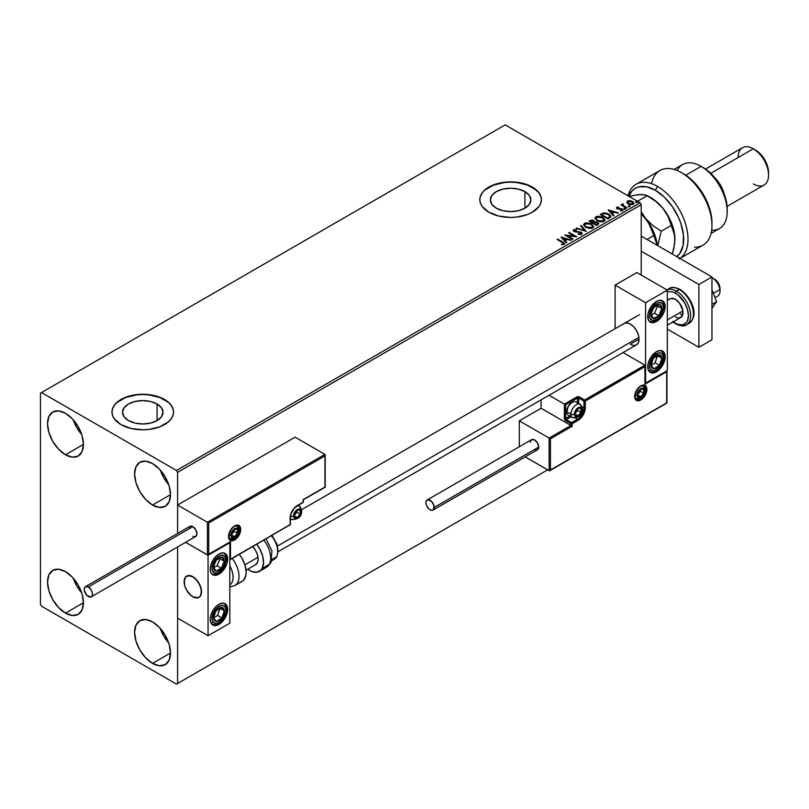 <?xml version="1.0" encoding="UTF-8"?>
<svg xmlns="http://www.w3.org/2000/svg" width="809" height="809" viewBox="0 0 809 809"><rect width="100%" height="100%" fill="white"/><g stroke="black" fill="none" stroke-linecap="round" stroke-linejoin="round"><path stroke-width="1.21" d="M524.94 191.642L524.94 208.176L518.367 210.714L510.61 211.604L502.864 210.714L496.291 208.176A20.255 11.69 180 0 1 490.355 199.904A20.255 11.69 180 0 1 502.864 189.104A20.255 11.69 180 0 1 524.94 191.642L529.329 195.434L530.866 199.904L529.329 204.384L524.94 208.176L524.94 191.642A20.255 11.69 180 0 1 530.866 199.904A20.255 11.69 180 0 1 518.367 210.714A20.255 11.69 180 0 1 496.291 208.176L491.902 204.384L490.355 199.904L491.902 195.434L496.291 191.642L502.864 189.104L510.61 188.214L518.367 189.104L524.94 191.642M157.077 404.025L157.077 420.559L150.504 423.097L142.758 423.987L135.002 423.097L128.429 420.559A20.255 11.69 180 0 1 122.503 412.287A20.255 11.69 180 0 1 135.002 401.486A20.255 11.69 180 0 1 157.077 404.025L161.466 407.817L163.013 412.287L161.466 416.766L157.077 420.559L157.077 404.025A20.255 11.69 180 0 1 163.013 412.287A20.255 11.69 180 0 1 150.504 423.097A20.255 11.69 180 0 1 128.429 420.559L124.04 416.766L122.503 412.287L124.04 407.817L128.429 404.025L135.002 401.486L142.758 400.597L150.504 401.486L157.077 404.025M173.541 412.165A30.782 17.768 0 0 0 164.52 399.727L164.52 399.474A30.782 17.768 180 0 1 173.541 412.034A30.782 17.768 180 0 1 154.529 428.457A30.782 17.768 180 0 1 120.986 424.604L130.977 428.457L142.758 429.812L148.755 429.468L159.858 426.818L168.353 421.914L171.195 418.84L172.944 415.502L173.541 412.034L172.944 408.575L171.195 405.238L168.353 402.164L159.858 397.259L154.529 395.621L142.758 394.266L136.751 394.61L125.648 397.259L117.163 402.164L114.312 405.238L112.562 408.575L111.976 412.034L112.562 415.502L114.312 418.84L120.986 424.604A30.782 17.768 180 0 1 111.976 412.034A30.782 17.768 180 0 1 130.977 395.621A30.782 17.768 180 0 1 164.52 399.474L164.52 399.727A30.782 17.768 0 0 0 131.078 395.844A30.782 17.768 0 0 0 111.976 412.165M541.393 199.783A30.782 17.768 0 0 0 532.383 187.344L532.383 187.091A30.782 17.768 180 0 1 541.393 199.661A30.782 17.768 180 0 1 522.392 216.074A30.782 17.768 180 0 1 488.848 212.221L498.829 216.074L510.61 217.429L516.617 217.085L527.711 214.436L532.383 212.221L539.057 206.457L540.806 203.12L541.393 199.661L540.806 196.193L539.057 192.855L532.383 187.091L522.392 183.238L510.61 181.883L504.604 182.227L493.51 184.877L485.016 189.781L482.174 192.855L480.425 196.193L479.828 199.661L480.425 203.12L482.174 206.457L488.848 212.221A30.782 17.768 180 0 1 479.828 199.661A30.782 17.768 180 0 1 498.829 183.238A30.782 17.768 180 0 1 532.383 187.091L532.383 187.344A30.782 17.768 0 0 0 498.931 183.461A30.782 17.768 0 0 0 479.828 199.783M160.283 628.401A25.392 14.663 -120 0 0 168.757 643.064L163.792 636.157L160.283 628.401M152.547 663.38A25.392 14.663 60 0 1 135.963 641.001A25.392 14.663 60 0 1 139.856 620.655A25.392 14.663 60 0 1 152.547 621.909L159.424 627.45L165.248 635.318L169.142 644.288L170.507 653.015L152.547 663.38L145.681 657.838L139.856 649.981L135.963 641.001L134.587 632.274L135.963 625.135L139.856 620.655L145.681 619.522L152.547 621.909A25.392 14.663 60 0 1 169.142 644.288A25.392 14.663 60 0 1 165.248 664.634L159.424 665.767L152.547 663.38L170.507 653.015L169.142 660.154L165.248 664.634A25.392 14.663 60 0 1 152.547 663.38M73.225 419.79A25.392 14.663 -120 0 0 81.689 434.453L76.724 427.536L73.225 419.79M65.478 454.769A25.392 14.663 60 0 1 48.894 432.39A25.392 14.663 60 0 1 52.787 412.034A25.392 14.663 60 0 1 65.478 413.298L72.355 418.84L78.18 426.697L82.073 435.677L83.438 444.404L65.478 454.769L58.612 449.217L52.787 441.36L48.894 432.39L47.529 423.663L48.894 416.514L52.787 412.034L58.612 410.911L65.478 413.298A25.392 14.663 60 0 1 82.073 435.677A25.392 14.663 60 0 1 78.18 456.023L72.355 457.156L65.478 454.769L83.438 444.404L82.073 451.543L78.18 456.023A25.392 14.663 60 0 1 65.478 454.769M160.283 470.059A25.392 14.663 -120 0 0 168.757 484.722L163.792 477.806L160.283 470.059M152.547 505.038A25.392 14.663 60 0 1 135.963 482.66A25.392 14.663 60 0 1 139.856 462.303A25.392 14.663 60 0 1 152.547 463.567L159.424 469.109L165.248 476.966L169.142 485.946L170.507 494.663L152.547 505.038L145.681 499.487L139.856 491.629L135.963 482.66L134.587 473.932L135.963 466.783L139.856 462.303L145.681 461.17L152.547 463.567A25.392 14.663 60 0 1 169.142 485.946A25.392 14.663 60 0 1 165.248 506.292L159.424 507.425L152.547 505.038L170.507 494.663L169.142 501.813L165.248 506.292A25.392 14.663 60 0 1 152.547 505.038M73.225 578.132A25.392 14.663 -120 0 0 81.689 592.795L76.724 585.888L73.225 578.132M65.478 613.111A25.392 14.663 60 0 1 48.894 590.732A25.392 14.663 60 0 1 52.787 570.385A25.392 14.663 60 0 1 65.478 571.639L72.355 577.191L78.18 585.049L82.073 594.018L83.438 602.745L65.478 613.111L58.612 607.569L52.787 599.712L48.894 590.732L47.529 582.005L48.894 574.865L52.787 570.385L58.612 569.253L65.478 571.639A25.392 14.663 60 0 1 82.073 594.018A25.392 14.663 60 0 1 78.18 614.375L72.355 615.497L65.478 613.111L83.438 602.745L82.073 609.895L78.18 614.375A25.392 14.663 60 0 1 65.478 613.111M40.45 393.184L40.45 604.313L41.542 606.204L176.493 684.121L547.622 469.847L177.586 683.484L177.586 546.975L177.586 683.484L547.622 469.847L176.493 684.121L177.586 683.484L176.493 684.121L41.542 606.204L40.45 604.313L40.45 393.184L505.17 124.879L640.121 202.796L176.493 470.474L41.542 392.557L40.45 393.184M177.586 533.465L177.586 472.365L641.213 204.687L641.213 275.06L641.213 204.687L640.121 202.796L505.17 124.879L41.542 392.557L176.493 470.474L640.121 202.796L641.213 204.687L177.586 472.365L176.493 470.474L177.586 472.365L177.586 533.465L177.586 505.038L295.123 437.173L324.945 454.385L295.123 437.173L177.586 505.038L207.397 522.25L177.586 505.038L177.586 533.465M626.844 202.483L629.989 204.616L633.69 204.04L633.407 202.108L630.707 200.763L627.754 200.905L626.844 202.483L628.249 203.949L633.265 204.364L634.003 203.322L632.547 201.471L629.999 200.652L627.501 201.037L626.773 202.584M626.52 208.135L627.106 207.802L623.132 205.294L623.102 203.797L622.202 204.192L622.364 205.061L620.958 204.93L626.52 208.135L627.106 207.802L623.415 205.567L623.102 203.797L622.364 205.061L620.958 204.93L626.52 208.135M620.311 210.876L622.455 210.603L622.081 208.955L617.995 208.975L617.52 207.589L618.723 207.023L616.792 207.215L616.428 207.984L617.368 208.823L621.797 209.521L620.493 210.866L622.323 210.674L622.809 209.662L621.322 208.641L617.702 208.348L617.409 207.67L618.723 207.023L616.792 207.215L618.723 207.519M609.632 217.884L610.835 216.731L610.643 215.649L607.205 213.313L603.666 212.929L600.248 214.516L607.862 218.905L610.876 216.428L608.843 214.061L603.494 212.959L600.248 214.516L607.862 218.905L609.632 217.884M594.544 221.979L593.634 220.503L588.922 221.049L596.536 225.448L598.721 223.881L597.699 222.283L594.544 221.858L594.059 220.796L592.33 220.028L588.922 221.049L596.536 225.448L598.761 223.638L597.699 222.283L594.564 222.162M586.282 231.374L581.206 225.509L580.569 225.873L584.492 230.282L576.22 228.381L586.282 231.374L581.206 225.509L580.569 225.873L584.492 230.282L576.22 228.381L586.282 231.374M572.994 239.039L567.331 235.773L576.807 236.845L569.192 232.446L568.606 232.78L574.289 236.066L564.793 234.984L572.408 239.383L572.994 239.039L567.331 235.773L576.807 236.845L569.192 232.446L568.606 232.78L574.289 236.066L564.793 234.984L572.408 239.383L572.994 239.039M564.085 244.409L562.811 242.073L557.664 239.1L557.512 239.686L562.811 242.073L557.664 239.1L557.077 239.434L563.448 243.287L563.297 243.964L561.476 244.227L561.77 244.733L564.186 244.348L564.348 243.135L557.664 239.1L557.077 239.434L562.144 242.366L563.297 243.964L561.476 244.227L561.77 244.733L564.601 244.217M561.082 237.128L566.26 242.933L566.897 242.569L565.238 240.698L567.372 239.464L571.235 240.061L561.183 237.067L566.26 242.933L566.897 242.569L565.238 240.698L567.372 239.464L571.235 240.061L561.082 237.128M581.641 234.276L581.196 232.153L574.643 231.586L575.988 231.95L574.643 231.586L574.451 230.08L576.443 230.059L576.433 229.523L573.672 229.625L573.247 230.565L573.672 229.625L574.097 231.445L580.599 232.486L580.822 234.347L580.245 234.519L578.354 234.307L580.822 233.852L578.354 233.801L578.263 234.307L581.641 234.276L582.197 233.477L581.368 232.264L574.643 231.081L574.299 230.191L576.443 230.059L576.433 229.523L573.409 229.827L573.551 231.04L574.764 231.748L580.811 232.628L580.933 233.781L578.263 234.307L581.095 234.499L582.197 233.477M585.726 227.329L590.964 228.451L592.957 227.713L593.604 226.399L591.197 223.729L586.272 222.788L584.422 223.436L583.643 224.629L585.726 227.329L592.643 227.926L593.604 226.52L591.551 223.931L584.583 223.335L583.643 224.75L585.726 227.329M597.062 220.786L602.29 221.909L604.283 221.17L604.93 219.856L602.159 217.014L597.598 216.246L595.748 216.893L594.969 218.086L597.062 220.786L603.969 221.383L604.94 219.977L602.877 217.388L595.909 216.792L594.969 218.208L597.062 220.786M608.156 209.946L613.333 215.75L613.97 215.386L612.312 213.525L614.456 212.292L618.319 212.878L608.257 209.885L613.333 215.75L613.97 215.386L612.312 213.525L614.456 212.292L618.319 212.878L608.156 209.946M624.133 208.904L625.397 208.651L624.255 208.166L624.133 208.904L625.256 208.985L625.104 208.338L623.982 208.257L624.133 208.904L623.982 208.257M628.623 206.305L629.898 206.052L628.745 205.567L628.623 206.305L629.746 206.396L629.594 205.739L628.472 205.658L628.623 206.305L628.472 205.658M635.945 202.078L637.219 201.825L636.066 201.34L635.945 202.078L637.067 202.159L635.803 201.431M540.806 196.445L539.057 193.108M536.205 190.034L527.711 185.13L516.617 182.48L510.61 182.136L504.604 182.48L493.51 185.13L485.016 190.034M482.174 193.108L480.425 196.445M172.944 408.818L171.195 405.491M168.353 402.417L159.858 397.512L148.755 394.863L142.758 394.519L136.751 394.863L125.648 397.512L117.163 402.417M114.312 405.491L112.562 408.818M564.591 244.106L562.811 242.569L564.551 243.954M563.549 244.025L561.476 244.733L563.297 244.47L563.469 243.822M561.588 237.694L570.669 240.384L561.588 237.694M565.238 241.203L566.603 242.73L565.238 241.203M562.963 238.665L564.702 240.607L566.34 239.666L564.702 240.607L562.963 238.159L566.34 239.161L564.702 240.111L562.963 238.665M565.713 235.51L574.289 236.562L565.713 235.51M569.04 233.032L569.192 232.446L575.907 236.825L569.04 233.032M567.331 236.268L572.56 239.292L567.331 236.268M580.599 232.486L580.822 233.852M580.822 234.347L580.599 232.992L580.822 234.347L581.206 233.841M573.672 229.625L573.197 230.343M574.643 231.081L574.451 230.08M582.146 233.68L581.196 232.658L582.156 233.72M574.643 231.586L574.198 230.828M576.797 228.553L576.857 228.017L584.492 230.787L576.797 228.553M580.862 226.207L581.206 225.509L585.868 231.253L580.862 226.207M583.663 225.003L584.583 223.335L591.551 223.931L593.584 226.773M593.604 226.894L591.885 224.629L588.214 223.314L584.947 223.648L583.643 225.135M592.532 226.308L591.834 227.986L588.952 228.381L585.787 227.157L584.644 225.327M592.633 226.884L591.834 227.986L586.313 227.491L584.664 225.185M585.392 223.769L590.964 224.265L592.633 226.298L591.834 227.491L586.313 226.995L584.634 224.912L585.392 223.769L587.374 223.324L591.49 224.599L592.522 226.813L590.489 227.905L586.889 227.289L584.745 225.458L585.392 223.769M594.544 221.858L597.699 222.283L598.721 223.881L597.022 222.475L594.544 222.354M597.77 223.476L596.344 225.165L593.513 223.031L594.827 222.374L597.113 222.627L597.77 223.476L597.012 224.781L597.77 223.972L596.344 225.165L597.012 224.275L596.344 224.659L593.513 223.031L596.344 225.165L593.513 223.031L596.041 222.273L597.709 223.699M593.675 222.364L592.724 223.082L590.287 221.666L590.894 220.817L593.068 220.857L593.725 221.666L593.027 222.91L593.654 221.899M593.027 222.404L592.724 223.082L593.027 222.404L590.287 221.17L592.724 223.082L590.287 221.17L592.835 220.736L593.725 221.636L593.027 222.404M594.989 218.46L595.909 216.792L602.877 217.388L604.92 220.23M604.93 220.361L603.211 218.096L599.54 216.772L596.284 217.105L594.969 218.592M603.858 219.765L603.17 221.454L600.288 221.838L597.123 220.614L595.97 218.794M603.959 220.341L603.17 221.454L597.639 220.958L595.99 218.642M596.718 217.227L602.29 217.722L603.959 219.755L603.17 220.948L597.639 220.452L595.97 218.369L596.718 217.227L598.7 216.782L602.563 217.884L603.848 220.27L601.825 221.363L598.215 220.746L596.071 218.915L596.718 217.227M610.856 216.691L609.167 214.759L605.698 213.434L603.342 213.495L600.683 214.759L603.494 212.959L608.843 214.061L610.856 216.681M609.804 216.468L607.67 218.622L601.613 214.628L603.898 213.556L608.257 214.395L609.844 216.721L607.67 218.622L608.297 217.752L607.67 218.117L601.613 214.628L603.898 213.556L606.265 213.596L609.086 214.972L609.673 216.741M608.661 210.512L617.742 213.212L608.661 210.512M612.312 214.021L613.677 215.558L612.312 214.021M610.047 211.483L611.786 213.434L613.424 212.484L611.786 213.434L610.047 210.977L613.424 211.978L611.786 212.929L610.047 211.483M617.702 208.348L617.52 207.589M622.455 210.603L622.89 209.986M622.849 210.249L622.081 209.46L622.455 211.109M618.218 207.488L616.438 208.075L616.792 207.215L617.136 208.702L621.524 209.319L621.706 210.744L621.524 209.814L621.706 210.744L621.039 210.906M621.524 209.319L621.706 210.249M616.792 207.215L616.397 208.287M617.702 208.853L617.409 208.176M624.133 209.4L623.982 208.752L625.104 208.338L625.256 209.491M625.256 208.985L625.104 208.338M625.296 208.985L623.931 208.793M622.364 205.567L621.393 205.173L621.545 204.586L622.364 205.567L622.465 203.939L622.364 205.061M622.465 203.939L623.132 204.353L622.151 204.839M622.92 205.001L623.051 204.394M623.051 204.899L623.415 206.073L626.672 208.055L622.849 205.183M628.623 206.811L628.472 206.164L629.594 205.739L629.746 206.892M629.746 206.396L629.594 205.739M629.786 206.386L628.421 206.194M626.844 202.978L627.501 201.037L629.999 200.652L632.547 201.471L633.973 203.565M633.943 204.161L633.407 202.604L630.707 201.269L628.037 201.299L626.803 202.331M633.073 203.494L632.577 204.465L630.626 204.728L627.713 202.907L628.178 201.431L631.96 201.805L632.577 204.465L633.053 203.443L628.836 204.111L632.577 204.465L628.836 203.615L628.178 201.431L630.16 201.198L632.314 202.038L633.063 203.443M633.103 203.696L632.577 203.969M628.178 201.937L628.836 204.111L627.713 202.402L628.178 201.431M635.945 202.584L635.803 201.937L636.926 201.512L637.067 202.665M637.067 202.159L636.926 201.512M637.118 202.159L635.753 201.967M566.34 239.161L564.702 240.111L562.963 238.159L566.34 239.161M613.424 211.978L611.786 212.929L610.047 210.977L613.424 211.978M623.092 324.358L624.174 323.458A12.317 7.109 60 0 1 630.332 324.075L633.659 326.765L636.491 330.568L638.372 334.926L639.039 339.153L630.332 344.179L639.039 339.153L638.372 342.622L636.491 344.786A12.317 7.109 60 0 1 630.332 344.179M656.453 371.827A12.317 7.109 -60 0 1 650.294 372.433A12.317 7.109 -60 0 1 648.403 362.574A12.317 7.109 -60 0 1 656.453 351.723L659.78 350.56L663.693 352.006L665.16 356.749L664.492 360.976L662.611 365.324L658.152 370.653L654.754 372.615L651.609 372.929L648.403 370.269L647.908 364.738L649.212 360.369L651.609 356.203L656.453 351.723A12.317 7.109 -60 0 1 662.611 351.106A12.317 7.109 -60 0 1 664.492 360.976A12.317 7.109 -60 0 1 656.453 371.827L655.411 371.23L656.453 371.827M656.453 321.557A12.317 7.109 -60 0 1 650.294 322.164A12.317 7.109 -60 0 1 648.403 312.304A12.317 7.109 -60 0 1 656.453 301.454L659.78 300.291L663.693 301.737L665.16 306.48L664.492 310.707L662.611 315.055L658.152 320.384L654.754 322.346L651.609 322.66L648.403 320L647.908 314.468L649.212 310.1L651.609 305.933L656.453 301.454A12.317 7.109 -60 0 1 662.611 300.837A12.317 7.109 -60 0 1 664.492 310.707A12.317 7.109 -60 0 1 656.453 321.557L655.411 320.961L656.453 321.557M645.572 302.708L645.572 383.132L667.334 370.573L667.334 290.138L645.572 302.708L667.334 290.138L636.865 272.542L615.093 285.112L615.093 328.707L615.093 285.112L645.572 302.708L615.093 285.112L636.865 272.542L667.334 290.138L667.334 370.573L645.572 383.132L645.572 302.708M624.174 323.458L626.995 322.912L630.332 324.075A12.317 7.109 60 0 1 638.372 334.926A12.317 7.109 60 0 1 636.491 344.786L278.144 551.677M192.815 596.779A12.317 7.109 60 0 1 184.776 585.928A12.317 7.109 60 0 1 186.657 576.059A12.317 7.109 60 0 1 192.815 576.665L187.981 575.573L185.574 576.959L184.108 581.691L184.776 585.928L186.657 590.277L189.488 594.089L192.815 596.779L197.659 597.871L200.056 596.486L201.36 593.614L200.865 587.516L197.659 581.155L192.815 576.665A12.317 7.109 60 0 1 200.865 587.516A12.317 7.109 60 0 1 198.974 597.386A12.317 7.109 60 0 1 192.815 596.779M218.936 574.157L217.904 573.561L218.936 574.157L215.609 575.31L212.777 574.764L210.896 572.59L210.229 569.131L210.896 564.894L212.777 560.546L215.609 556.734L218.936 554.044A12.317 7.109 -60 0 1 225.094 553.437A12.317 7.109 -60 0 1 226.985 563.307A12.317 7.109 -60 0 1 218.936 574.157A12.317 7.109 -60 0 1 212.777 574.764A12.317 7.109 -60 0 1 210.896 564.894A12.317 7.109 -60 0 1 218.936 554.044L222.273 552.891L225.094 553.437L226.985 555.611L227.642 559.07L226.985 563.307L225.094 567.655L222.273 571.467L218.936 574.157M218.936 624.427L217.904 623.82L218.936 624.427L215.609 625.579L212.777 625.033L210.896 622.859L210.229 619.391L210.896 615.164L212.777 610.815L215.609 607.003L218.936 604.313A12.317 7.109 -60 0 1 225.094 603.706A12.317 7.109 -60 0 1 226.985 613.576A12.317 7.109 -60 0 1 218.936 624.427A12.317 7.109 -60 0 1 212.777 625.033A12.317 7.109 -60 0 1 210.896 615.164A12.317 7.109 -60 0 1 218.936 604.313L222.273 603.16L225.094 603.706L226.985 605.88L227.642 609.339L226.985 613.576L225.094 617.924L222.273 621.737L218.936 624.427M229.817 623.163L229.817 542.738L208.055 555.308L208.055 635.732L229.817 623.163L208.055 635.732L177.586 618.137L208.055 635.732L208.055 555.308L185.605 542.343L208.055 555.308L229.817 542.738L229.817 623.163M715.014 297.672L717.775 296.074A10.77 6.219 -120 0 0 719.899 289.592L713.346 293.374L719.899 289.592A10.77 6.219 -120 0 0 711.96 277.709A10.77 6.219 60 0 1 712.395 277.952A10.77 6.219 60 0 1 719.899 289.592L719.929 287.519A7.696 4.439 -120 0 0 714.569 279.206L718.513 283.443L720.01 288.793M667.334 319.939L682.897 310.949L667.334 319.939M201.401 589.963L201.401 589.963A12.317 7.109 60 0 1 198.974 597.386A12.317 7.109 60 0 1 190.186 594.787A12.317 7.109 60 0 1 184.24 583.471A12.317 7.109 60 0 1 186.657 576.059A12.317 7.109 60 0 1 195.454 578.657A12.317 7.109 60 0 1 201.401 589.963L199.135 583.441L194.736 578.02L189.69 575.533L185.706 576.817L184.321 579.608L184.695 585.635L186.505 590.004L190.904 595.424L194.291 597.487L198.812 597.477L200.774 595.404L201.401 589.963M244.905 564.854L257.99 557.29L244.905 564.854M277.507 546.024L638.908 337.373L277.507 546.024M719.899 289.592A10.77 6.219 60 0 1 720.01 291.149L720.01 288.631A7.696 4.439 -120 0 0 719.929 287.519L719.899 289.592M237.249 525.658A7.696 4.439 -60 0 1 239.403 529.42A0.92 0.536 0 0 0 240.708 529.42A8.616 4.975 120 0 0 234.61 525.901A8.616 4.975 120 0 0 228.512 536.448A0.92 0.536 0 0 0 228.775 536.003M228.785 536.074C230.494 528.884 233.508 525.486 237.806 525.89A7.696 4.439 -60 0 1 239.403 529.42A7.696 4.439 -60 0 1 236.036 537.156A7.696 4.439 -60 0 1 230.11 539.219L228.785 536.074A0.92 0.536 180 0 1 228.512 536.448L230.302 530.441L233.417 526.72L236.946 525.081L239.676 526.103L240.708 529.42L240.243 532.373L237.998 536.832L235.803 539.148L232.274 540.786L230.302 540.402L228.977 538.875L228.512 536.448A8.616 4.975 120 0 0 234.61 539.967A8.616 4.975 120 0 0 240.708 529.42A0.92 0.536 180 0 1 239.403 529.42L239.403 529.42A7.696 4.439 -60 0 1 236.37 536.792A7.696 4.439 -60 0 1 230.656 539.461M229.473 542.414L207.397 554.923L207.397 522.25L324.945 454.385L207.397 522.25L207.397 554.923L185.605 542.343L207.701 554.984L230.474 541.605L230.474 559.201L290.118 524.768L290.664 514.494L294.547 507.759L303.173 502.146L303.173 499.628L324.945 487.069L324.945 455.902L208.712 523.008L208.712 554.175L208.712 523.008L324.945 455.902L325.147 487.18L303.173 499.628L303.173 502.146A0.92 0.536 0 0 0 303.173 501.388L302.526 502.52A0.92 0.536 -120 0 0 303.173 502.146L302.526 502.52M303.173 502.146L297.287 505.544A0.92 0.536 60 0 1 297.105 505.959A0.92 0.536 -120 0 0 297.297 505.534A10.163 5.865 120 0 0 290.118 517.982A0.92 0.536 0 0 0 290.178 517.264M303.375 499.75L325.208 487.22L325.208 454.992M296.67 505.928L296.67 505.928A0.92 0.536 -120 0 0 297.105 505.959L302.981 502.571L303.446 499.79M297.105 505.959C293.05 508.79 290.805 512.673 290.391 517.598A0.92 0.536 180 0 1 290.118 517.982L290.118 524.768A0.92 0.536 60 0 1 289.46 525.142A0.92 0.536 -120 0 0 290.118 524.768L229.817 559.889L230.474 559.201L230.474 541.605L208.055 554.863M229.817 559.889L290.391 524.384A0.92 0.536 180 0 1 290.118 524.768A0.92 0.536 0 0 0 290.118 524.01M643.418 385.66A7.696 4.439 -60 0 1 645.572 389.422L645.572 389.422A7.696 4.439 -60 0 1 642.204 397.168A7.696 4.439 -60 0 1 636.279 399.231L634.954 396.076C636.663 388.886 639.676 385.499 643.974 385.893A7.696 4.439 -60 0 1 645.572 389.422A0.92 0.536 0 0 0 646.876 389.422A8.616 4.975 120 0 0 640.779 385.903A8.616 4.975 120 0 0 634.681 396.461L635.712 391.95L639.585 386.722L643.115 385.094L645.845 386.105L646.876 389.422L646.411 392.385L643.115 398.099L640.779 399.98L637.391 400.748L635.146 398.888L634.681 396.461A0.92 0.536 0 0 0 634.954 396.076A0.92 0.536 180 0 1 634.681 396.461A8.616 4.975 120 0 0 640.779 399.98A8.616 4.975 120 0 0 646.876 389.422A0.92 0.536 180 0 1 645.572 389.422A7.696 4.439 -60 0 1 642.538 396.794A7.696 4.439 -60 0 1 636.835 399.464M519.317 420.842L541.09 408.272L570.911 425.483L549.139 438.053L519.317 420.842L549.139 438.053L549.139 470.727L525.172 456.893L549.442 470.787L666.677 402.872L666.677 371.705L644.915 384.265L644.915 366.669L585.271 401.112L584.725 411.387L580.842 418.122L572.216 423.724L572.216 426.242L550.444 438.812L550.444 469.978L550.444 438.812L549.139 438.053L549.139 470.727L666.879 402.983L666.879 371.24L644.915 384.265L645.117 366.214L585.271 401.112A0.92 0.536 180 0 1 583.967 401.112L583.967 407.898L582.197 406.866L583.967 407.898A9.233 5.329 -60 0 1 577.434 419.204L575.664 418.182L577.434 419.204L571.558 422.601L566.34 419.578L571.043 416.857L566.34 419.578A0.92 0.536 120 0 0 565.683 420.71L570.911 423.724L570.911 425.483L541.09 408.272L541.09 399.868L541.09 408.272L519.317 420.842L519.317 446.76L519.317 420.842M644.915 365.162L623.051 352.542L644.915 365.162L584.624 399.98L579.396 396.956L577.383 396.734L564.379 404.126L549.048 395.267L564.379 404.126L564.48 419.082L565.683 420.71L570.911 423.724L570.911 425.483L549.139 438.053L550.444 438.812L572.216 426.242L570.911 425.483L572.216 426.242L572.216 423.724A0.92 0.536 180 0 1 570.911 423.724A0.92 0.536 -60 0 1 571.558 422.601L566.34 419.578A0.92 0.536 60 0 1 565.683 418.445L569.738 416.109L565.683 418.445A0.92 0.536 180 0 1 564.379 418.445A1.851 1.062 -120 0 0 565.683 420.71A0.92 0.536 -60 0 1 566.34 419.578A0.92 0.536 60 0 1 565.683 418.445L565.683 404.874L565.683 418.445A0.92 0.536 0 0 1 564.379 418.445L564.379 404.126L576.787 396.956A0.92 0.536 60 0 1 577.434 398.089L565.683 404.874L564.672 404.298L565.683 404.874L577.434 398.089A0.92 0.536 180 0 1 578.738 398.089L583.967 401.112L583.967 407.898A9.233 5.329 -60 0 1 577.434 419.204L571.558 422.601L570.911 423.724L572.216 423.724L571.558 422.601A0.92 0.536 60 0 1 572.216 423.724L578.091 420.336A0.92 0.536 -120 0 0 577.434 419.204A0.92 0.536 60 0 1 578.091 420.336A10.163 5.865 120 0 0 585.271 407.898A0.92 0.536 180 0 1 583.967 407.898A0.92 0.536 0 0 0 585.271 407.898L585.271 401.112A0.92 0.536 -120 0 0 584.624 399.98A0.92 0.536 60 0 1 585.271 401.112A0.92 0.536 0 0 1 583.967 401.112A0.92 0.536 -60 0 1 584.624 399.98A0.92 0.536 120 0 0 583.967 401.112L578.738 398.089L578.738 403.529L578.738 398.089A0.92 0.536 -60 0 1 579.396 396.956A1.851 1.062 0 0 0 576.787 396.956A0.92 0.536 -120 0 1 577.434 398.089A0.92 0.536 180 0 1 578.738 398.089A0.92 0.536 120 0 1 579.396 396.956L584.624 399.98L644.915 365.162L645.117 366.214L644.915 365.162M577.434 402.781L577.434 398.089L577.434 402.781M666.95 370.795L666.95 403.024L549.796 470.666M645.188 365.759L645.117 382.991M575.159 414.552L575.26 415.563A4.621 2.67 -60 0 1 574.825 413.925L575.26 415.563L576.453 416.251L578.931 415.199L580.923 412.297L580.923 408.525L578.931 407.908L577.242 408.889L575.26 411.791L574.825 413.925A4.621 2.67 -60 0 1 575.26 411.791A4.621 2.67 -60 0 1 578.091 408.272A4.621 2.67 -60 0 1 580.923 408.525A4.621 2.67 -60 0 1 580.923 412.297A4.621 2.67 -60 0 1 578.091 415.806L580.923 412.297L580.923 408.525L578.091 408.272L575.26 411.791L575.118 413.591L575.26 411.791L578.091 408.272L580.923 408.525L580.923 412.297L578.091 415.806A4.621 2.67 -60 0 1 575.26 415.563L578.091 415.806L575.128 414.097L578.091 415.806L575.26 415.563L575.159 414.552M571.053 415.533A7.696 4.439 -60 0 1 566.856 411.842L568.231 406.351L571.558 402.842A6.654 3.843 120 0 0 566.856 410.982L566.856 411.842A7.696 4.439 120 0 0 568.454 415.361L572.499 417.697A7.696 4.439 -60 0 1 570.911 414.178A7.696 4.439 120 0 0 573.055 417.94M579.649 404.136A7.696 4.439 120 0 0 573.935 406.796A7.696 4.439 120 0 0 570.911 414.178A2.467 1.426 0 0 0 574.39 414.178A5.228 3.024 -60 0 1 578.091 407.766A5.228 3.024 -60 0 1 581.792 409.9A5.228 3.024 -60 0 1 578.091 416.311A5.228 3.024 -60 0 1 574.39 414.178A2.467 1.426 180 0 1 570.911 414.178L566.856 411.842L570.911 414.178A7.696 4.439 -60 0 1 574.269 406.431A7.696 4.439 -60 0 1 580.195 404.369A7.696 4.439 -60 0 1 581.792 407.898A2.467 1.426 180 0 1 582.51 408.899A2.467 1.426 180 0 1 581.792 409.9L581.165 412.641L579.507 415.169L576.675 416.807L575.017 416.19L574.461 413.298L576.675 408.909L580.144 407.301L581.165 407.888L581.792 409.9A2.467 1.426 0 0 0 582.51 408.899L580.195 404.369L576.15 402.033A7.696 4.439 120 0 0 570.214 404.096A7.696 4.439 120 0 0 566.856 411.842A7.696 4.439 -60 0 1 572.297 402.417A7.696 4.439 -60 0 1 577.596 404.197M575.118 413.561L577.656 410.406L577.656 408.697L577.656 410.406L580.923 412.297L577.656 410.406L575.118 413.561M294.365 516.344L294.466 517.345A4.621 2.67 -60 0 1 294.031 515.717L294.466 517.345L295.669 518.043L298.147 516.981L300.129 514.089L300.129 510.317L298.147 509.7L296.458 510.681L294.466 513.584L294.031 515.717A4.621 2.67 -60 0 1 294.466 513.584A4.621 2.67 -60 0 1 297.297 510.064A4.621 2.67 -60 0 1 300.129 510.317A4.621 2.67 -60 0 1 300.129 514.089A4.621 2.67 -60 0 1 297.297 517.598L300.129 514.089L300.129 510.317L297.297 510.064L294.466 513.584L294.324 515.384L294.466 513.584L297.297 510.064L300.129 510.317L300.129 514.089L297.297 517.598A4.621 2.67 -60 0 1 294.466 517.345L297.297 517.598L294.334 515.889L297.297 517.598L294.466 517.345L294.365 516.344M297.247 505.878A7.696 4.439 -60 0 1 299.401 506.161A7.696 4.439 -60 0 1 300.999 509.68A2.467 1.426 180 0 1 301.717 510.691A2.467 1.426 180 0 1 300.999 511.692A5.228 3.024 -60 0 1 297.297 518.104A5.228 3.024 -60 0 1 293.596 515.97A2.467 1.426 180 0 1 290.744 516.233M290.502 516.152A2.467 1.426 0 0 0 293.596 515.97A5.228 3.024 -60 0 1 297.297 509.559A5.228 3.024 -60 0 1 300.999 511.692L300.372 514.433L298.713 516.961L295.882 518.599L294.223 517.982L293.667 515.09L295.882 510.701L299.35 509.094L300.372 509.68L300.999 511.692A2.467 1.426 0 0 0 301.717 510.691C301.767 516.627 298.43 519.56 291.705 519.489A7.696 4.439 -60 0 1 290.391 517.77A7.696 4.439 120 0 0 292.261 519.732M294.324 515.353L296.863 512.198L296.863 510.489L296.863 512.198L300.129 514.089L296.863 512.198L294.324 515.353M231.677 535.447L231.778 536.448A4.621 2.67 -60 0 1 231.344 534.82L231.778 536.448L232.982 537.146L235.459 536.084L237.442 533.182L237.442 529.42L236.238 528.722L233.761 529.784L231.778 532.686L231.344 534.82A4.621 2.67 -60 0 1 231.778 532.686A4.621 2.67 -60 0 1 234.61 529.167A4.621 2.67 -60 0 1 237.442 529.42A4.621 2.67 -60 0 1 237.442 533.182A4.621 2.67 -60 0 1 234.61 536.701L237.442 533.182L237.442 529.42L234.61 529.167L231.778 532.686L231.637 534.486L231.778 532.686L234.61 529.167L237.442 529.42L237.442 533.182L234.61 536.701A4.621 2.67 -60 0 1 231.778 536.448L234.61 536.701L231.647 534.992L234.61 536.701L231.778 536.448L231.677 535.447M238.311 530.795A5.228 3.024 -60 0 1 234.61 537.206A5.228 3.024 -60 0 1 230.909 535.073A2.467 1.426 180 0 1 228.805 535.467A2.467 1.426 0 0 0 230.909 535.073L231.536 532.332L233.194 529.804L236.026 528.166L237.684 528.783L238.24 531.675L236.026 536.064L232.557 537.672L231.536 537.085L230.909 535.073A5.228 3.024 -60 0 1 234.61 528.661A5.228 3.024 -60 0 1 238.311 530.795A2.467 1.426 0 0 0 239.029 529.794A2.467 1.426 180 0 1 238.311 530.795M237.249 525.678A7.696 4.439 -60 0 1 238.311 528.783A2.467 1.426 180 0 1 239.029 529.794L236.713 525.263M231.637 534.456L234.175 531.301L234.175 529.592L234.175 531.301L237.442 533.182L234.175 531.301L231.637 534.456M637.846 395.449L637.947 396.461A4.621 2.67 -60 0 1 637.512 394.822L637.947 396.461L639.15 397.148L641.628 396.097L643.61 393.194L643.61 389.422L641.628 388.805L639.929 389.786L637.947 392.689L637.512 394.822A4.621 2.67 -60 0 1 637.947 392.689A4.621 2.67 -60 0 1 640.779 389.169A4.621 2.67 -60 0 1 643.61 389.422A4.621 2.67 -60 0 1 643.61 393.194A4.621 2.67 -60 0 1 640.779 396.713L643.61 393.194L643.61 389.422L640.779 389.169L637.947 392.689L637.805 394.489L637.947 392.689L640.779 389.169L643.61 389.422L643.61 393.194L640.779 396.713A4.621 2.67 -60 0 1 637.947 396.461L640.779 396.713L637.816 394.994L640.779 396.713L637.947 396.461L637.846 395.449M644.48 390.808A5.228 3.024 -60 0 1 640.779 397.209A5.228 3.024 -60 0 1 637.077 395.075A2.467 1.426 180 0 1 634.974 395.48A2.467 1.426 0 0 0 637.077 395.075L637.704 392.345L639.363 389.807L641.497 388.33L643.853 388.785L644.409 391.677L642.194 396.066L638.726 397.674L637.361 396.552L637.077 395.075A5.228 3.024 -60 0 1 640.779 388.664A5.228 3.024 -60 0 1 644.48 390.808A2.467 1.426 0 0 0 645.198 389.796A2.467 1.426 180 0 1 644.48 390.808M643.418 385.681A7.696 4.439 -60 0 1 644.48 388.795A2.467 1.426 180 0 1 645.198 389.796L642.882 385.266M637.805 394.458L640.344 391.303L640.344 389.594L640.344 391.303L643.61 393.194L640.344 391.303L637.805 394.458M661.034 310.393L661.883 308.714A7.696 4.439 -60 0 1 661.004 312.314L660.255 312.122L661.034 310.393L660.255 312.122L661.004 312.314L661.62 310.474L661.307 305.863L659.426 304.528L656.746 305.054L653.996 307.319L651.892 310.696L651.012 314.296L651.599 317.148L653.47 318.483L656.15 317.947L658.91 315.692L661.004 312.314A7.696 4.439 -60 0 1 658.91 315.692A7.696 4.439 -60 0 1 653.47 318.483A7.696 4.439 -60 0 1 651.012 314.296A7.696 4.439 -60 0 1 653.996 307.319A7.696 4.439 -60 0 1 659.426 304.528L653.996 307.319L652.367 310.707L651.012 314.296L653.47 318.483L658.91 315.692L660.255 312.122L658.91 315.692L653.47 318.483L651.012 314.296L652.367 310.707L653.996 307.319L659.426 304.528A7.696 4.439 -60 0 1 661.883 308.714L659.426 304.528L661.883 308.714L661.034 310.393M650.618 310.474A9.85 5.683 -60 0 1 660.265 302.576A9.85 5.683 -60 0 1 662.278 312.537L659.183 317.33L656.524 319.504L652.641 320.435L650.042 318.362L649.485 315.611L650.618 310.474L653.723 305.681L657.737 302.859L661.327 302.94L662.854 304.649L663.42 307.4L662.278 312.537A9.85 5.683 -60 0 1 652.641 320.435A9.85 5.683 -60 0 1 650.618 310.474L649.233 310.049L650.618 310.474M657.535 306.196L661.883 308.714L657.535 306.196L654.552 313.174L658.91 315.692L654.552 313.174L657.535 306.196M651.296 314.853L654.552 313.174L651.296 314.853M223.517 562.993L224.376 561.304A7.696 4.439 -60 0 1 223.496 564.904L222.738 564.712L223.517 562.993L222.738 564.712L223.496 564.904L224.113 563.074L223.79 558.463L221.919 557.118L219.239 557.654L216.478 559.909L214.385 563.297L213.505 566.887L214.082 569.738L215.963 571.083L218.642 570.547L221.393 568.292L223.496 564.904A7.696 4.439 -60 0 1 221.393 568.292A7.696 4.439 -60 0 1 215.963 571.083A7.696 4.439 -60 0 1 213.505 566.887A7.696 4.439 -60 0 1 216.478 559.909A7.696 4.439 -60 0 1 221.919 557.118L216.478 559.909L214.85 563.307L213.505 566.887L215.963 571.083L221.393 568.292L222.738 564.712L221.393 568.292L215.963 571.083L213.505 566.887L214.85 563.307L216.478 559.909L221.919 557.118A7.696 4.439 -60 0 1 224.376 561.304L221.919 557.118L224.376 561.304L223.517 562.993M213.111 563.064A9.85 5.683 -60 0 1 222.748 555.166A9.85 5.683 -60 0 1 224.771 565.137L221.666 569.92L217.651 572.752L215.123 573.035L212.534 570.952L211.968 568.201L213.111 563.064L216.205 558.281L218.865 556.096L221.535 555.136L224.69 556.238L225.903 560L224.771 565.137A9.85 5.683 -60 0 1 215.123 573.035A9.85 5.683 -60 0 1 213.111 563.064L211.715 562.649L213.111 563.064M224.953 564.682L226.611 559.535L226.207 556.167L224.245 553.063M220.018 558.797L224.376 561.304L220.018 558.797L217.045 565.774L221.393 568.292L217.045 565.774L220.018 558.797M213.788 567.443L217.045 565.774L213.788 567.443M215.629 620.442L216.478 621.393A7.696 4.439 -60 0 1 214.385 620.432L214.85 619.542L215.629 620.442L214.85 619.542L214.385 620.432L215.305 621.15L217.823 621.16L221.919 617.914L223.79 614.405L224.376 610.886L222.566 607.589L218.642 608.267L214.881 612.514L213.505 617.854L214.385 620.432A7.696 4.439 -60 0 1 213.505 617.854A7.696 4.439 -60 0 1 215.963 610.825A7.696 4.439 -60 0 1 221.393 607.347A7.696 4.439 -60 0 1 224.376 610.886A7.696 4.439 -60 0 1 221.919 617.914L224.376 610.886L221.393 607.347L215.963 610.825L213.505 617.854L214.85 619.542L213.505 617.854L215.963 610.825L221.393 607.347L224.376 610.886L221.919 617.914A7.696 4.439 -60 0 1 216.478 621.393L221.919 617.914L217.56 615.396L219.866 608.186L224.376 610.886L220.018 608.368L217.56 615.396L221.919 617.914L216.478 621.393L215.629 620.442M224.164 603.312A12.317 7.109 -60 0 1 224.487 603.656A2.467 1.972 140 0 1 224.771 606.598A9.85 5.683 -60 0 1 222.748 618.905A9.85 5.683 -60 0 1 213.111 622.131A2.467 1.972 140 0 1 211.26 623.284M211.119 623.304A2.467 1.972 -40 0 0 213.111 622.131A9.85 5.683 -60 0 1 215.123 609.834A9.85 5.683 -60 0 1 224.771 606.598L225.782 608.924L225.751 612.079L222.748 618.905L218.865 622.455L216.205 623.345L213.96 622.869L212.474 621.1L211.968 618.309L214.061 611.432L217.651 607.205L220.372 605.668L222.869 605.456L224.771 606.598A2.467 1.972 -40 0 0 224.932 604.04M213.576 617.955L217.56 615.396L213.576 617.955M653.146 367.852L653.996 368.803A7.696 4.439 -60 0 1 651.892 367.842L652.357 366.942L653.146 367.852L652.357 366.942L651.892 367.842L652.823 368.55L655.33 368.57L658.142 366.76L660.508 363.625L661.883 358.286L660.083 354.999L656.15 355.667L653.47 358.235L651.124 363.554L651.892 367.842A7.696 4.439 -60 0 1 651.012 365.253A7.696 4.439 -60 0 1 653.47 358.235A7.696 4.439 -60 0 1 658.91 354.747A7.696 4.439 -60 0 1 661.883 358.286A7.696 4.439 -60 0 1 659.426 365.314L661.883 358.286L658.91 354.747L653.47 358.235L651.012 365.253L652.357 366.942L651.012 365.253L653.47 358.235L658.91 354.747L661.883 358.286L659.426 365.314A7.696 4.439 -60 0 1 653.996 368.803L659.426 365.314L655.078 362.806L657.373 355.596L661.883 358.286L657.535 355.778L655.078 362.806L659.426 365.314L653.996 368.803L653.146 367.852M661.671 350.712A12.317 7.109 -60 0 1 661.995 351.055A2.467 1.972 140 0 1 662.278 354.008A9.85 5.683 -60 0 1 660.265 366.305A9.85 5.683 -60 0 1 650.618 369.541A2.467 1.972 140 0 1 648.767 370.684M648.626 370.704A2.467 1.972 -40 0 0 650.618 369.541A9.85 5.683 -60 0 1 652.641 357.234A9.85 5.683 -60 0 1 662.278 354.008L663.42 357.831L661.327 364.707L656.382 369.855L653.723 370.744L651.478 370.269L649.991 368.51L649.485 365.708L650.699 360.551L652.641 357.234L657.879 353.078L660.377 352.866L662.278 354.008A2.467 1.972 -40 0 0 662.45 351.44M651.093 365.355L655.078 362.806L651.093 365.355M236.147 584.604A20.013 11.548 -120 0 0 233.589 560.364M229.817 584.897A16.928 9.779 -120 0 0 229.817 565.926M239.858 582.227L242.002 581.428A20.013 11.548 -120 0 0 239.353 554.387L242.002 558.321L245.066 565.4L246.148 572.266L245.875 575.3L243.762 579.972L242.002 581.428L234.893 585.534L229.817 587M232.234 558.493A20.013 11.548 60 0 1 234.893 585.534M263.876 540.23A20.013 11.548 60 0 1 269.346 564.247A6.159 4.723 27.8 0 0 270.853 562.71A6.159 4.723 -152.2 0 1 269.346 564.247A20.013 11.548 -120 0 0 263.876 540.23M271.5 535.831A16.928 9.779 60 0 1 276.587 556.723A1.537 1.183 27.8 0 0 276.971 556.329A1.537 1.183 -152.2 0 1 276.587 556.723A16.928 9.779 -120 0 0 271.5 535.831M255.29 564.854L257.302 562.852A12.317 7.109 60 0 1 255.563 564.712L246.037 570.214M272.077 559.332L276.587 556.723L272.077 559.332M262.237 568.353L269.346 564.247L262.237 568.353A20.013 11.548 60 0 1 259.416 571.376A20.013 11.548 60 0 1 247.685 569.263L251.569 571.437L256.756 572.256L260.822 570.294L262.237 568.353A20.013 11.548 60 0 0 256.766 544.336L259.841 549.028L262.703 556.137L263.542 562.922L262.237 568.353M259.416 571.376L266.525 567.271A20.013 11.548 -120 0 0 269.346 564.247A20.013 11.548 60 0 1 265.241 567.837M257.302 562.852L258.111 559.504L257.596 555.328L255.826 550.959L252.721 546.662A12.317 7.109 60 0 1 257.302 562.852M271.693 560.738L274.2 559.282A16.928 9.779 -120 0 0 276.587 556.723A16.928 9.779 60 0 1 273.108 559.767M271.419 535.255L273.26 537.57M274.848 540.139L277.052 545.6L277.699 550.818M271.146 559.868A6.159 4.723 -152.2 0 1 270.853 562.71L266.525 567.271M194.403 536.751L195.738 536.488A5.845 3.378 -120 0 0 196.638 531.806A5.845 3.378 -120 0 0 192.815 526.649L88.333 586.97A5.845 3.378 60 0 1 92.155 592.127A5.845 3.378 60 0 1 91.265 596.809A5.845 3.378 60 0 1 88.333 596.526A5.845 3.378 60 0 1 84.52 591.369A5.845 3.378 60 0 1 85.41 586.677A5.845 3.378 60 0 1 88.333 586.97L192.815 526.649A5.845 3.378 -120 0 0 189.893 526.356L188.993 527.387M88.333 586.97L85.41 586.677L84.278 588.477L84.278 590.337L86.755 595.242L90.638 597.042L92.155 595.778L92.398 593.159L91.265 590.054L88.333 586.97M192.815 536.205L193.624 536.579M91.265 596.809L195.738 536.488L196.951 533.809L195.738 529.733L192.815 526.649L189.893 526.356L85.41 586.677M536.134 450.037L537.479 449.784A5.845 3.378 -120 0 0 538.693 447.104L434.211 507.425A5.845 3.378 60 0 1 432.997 510.105A5.845 3.378 60 0 1 428.497 508.537A5.845 3.378 60 0 1 425.938 502.652A5.845 3.378 60 0 1 427.152 499.972A5.845 3.378 60 0 1 431.662 501.54A5.845 3.378 60 0 1 434.211 507.425L538.693 447.104A5.845 3.378 -120 0 0 536.134 441.218A5.845 3.378 -120 0 0 531.634 439.651L530.734 440.683M425.938 502.652L426.636 505.706L429.266 509.255L431.662 510.358L433.513 509.67L433.897 505.413L431.662 501.54L427.779 499.74L426.252 501.004L425.938 502.652M432.997 510.105L537.479 449.784L538.693 447.104L537.479 443.029L534.557 439.944L531.634 439.651L427.152 499.972M530.502 441.441L530.421 442.331M534.557 449.491L535.366 449.865M711.96 289.794L716.592 301.737L711.96 304.417L716.592 301.737L711.96 308.33L716.592 301.737L711.96 289.794M641.213 236.107L711.96 276.941L711.96 339.78L698.895 347.324L667.334 329.101L698.895 347.324L711.96 339.78L711.96 276.941L698.895 284.485L698.895 347.324L698.895 284.485L641.213 251.184L698.895 284.485L711.96 276.941L641.213 236.107M667.334 300.321L670.004 298.784A10.77 6.219 60 0 1 675.384 299.31L671.157 298.349L669.053 299.563M687.731 323.883A20.013 11.548 -120 0 0 689.157 307.551A20.013 11.548 -120 0 0 676.476 291.149A20.013 11.548 60 0 1 689.551 308.775A20.013 11.548 60 0 1 686.477 324.813L689.308 323.175A20.013 11.548 -120 0 0 692.373 307.147A20.013 11.548 -120 0 0 679.307 289.511A1.537 0.89 -60 0 1 680.076 289.44A1.537 0.89 120 0 0 679.307 289.511A20.013 11.548 60 0 1 691.988 305.913A20.013 11.548 60 0 1 690.562 322.245M666.94 289.915A20.013 11.548 60 0 1 676.476 291.149L679.307 289.511L676.476 291.149A1.537 0.89 120 0 0 675.384 293.03A18.465 10.659 60 0 1 688.449 315.652A18.465 10.659 60 0 1 675.384 323.196A1.537 0.89 120 0 0 675.707 323.893A1.537 0.89 -60 0 1 675.384 323.196L672.835 321.436M686.477 324.813A20.013 11.548 60 0 1 676.476 323.822A1.537 0.89 -60 0 1 675.707 323.893C680.753 326.229 684.343 326.543 686.477 324.813M668.052 289.45A20.013 11.548 60 0 1 679.307 289.511A20.013 11.548 -120 0 0 669.306 288.52C671.49 286.791 675.08 287.104 680.076 289.44A1.537 0.89 -60 0 1 680.399 290.138L682.938 291.897M685.395 294.173L689.632 299.886L692.464 306.419M693.202 309.675L693.455 312.759M667.334 291.594L672.835 291.847L677.932 294.789L684.626 302.778L687.458 309.311L688.449 315.652L687.458 320.849L686.244 322.761L682.644 324.844L677.932 324.369L675.384 323.196M679.621 317.866L682.422 315.54L682.857 310.707L679.621 303.244L675.384 299.31A10.77 6.219 60 0 1 682.422 308.805A10.77 6.219 60 0 1 680.774 317.441A10.77 6.219 60 0 1 675.384 316.906M675.384 293.03A1.537 0.89 -60 0 1 676.476 291.149M680.399 314.013A10.77 6.219 -120 0 0 682.665 314.923M657.535 186.464A43.099 24.877 -120 0 0 628.037 195.818A43.099 24.877 60 0 1 635.995 184.331A43.099 24.877 60 0 1 657.535 186.464A43.099 24.877 60 0 1 685.456 223.658A43.099 24.877 60 0 1 679.924 258.455A43.099 24.877 -120 0 0 685.456 223.658A43.099 24.877 -120 0 0 657.535 186.464L655.361 190.236L657.535 186.464M628.815 196.274A40.015 23.107 60 0 1 655.361 190.236L664.31 197.072L672.34 206.558L678.62 217.722L680.905 223.587L683.443 235.095L683.109 245.36L679.924 253.318L676.769 256.635A40.015 23.107 60 0 0 681.097 224.174A40.015 23.107 60 0 0 655.361 190.236L646.421 186.748L638.392 186.96L634.984 188.477L632.102 190.873L628.815 196.274M711.05 233.407L719.545 228.512A36.941 21.327 -120 0 0 725.208 198.903A36.941 21.327 -120 0 0 701.069 166.361L707.926 170.841L712.416 175.007L720.182 185.483L725.37 197.447L727.19 209.086A33.857 19.547 -120 0 0 703.254 167.615L701.069 166.361A36.941 21.327 60 0 1 727.19 211.594A36.941 21.327 60 0 1 711.657 230.201M724.065 193.604A21.55 12.438 -120 0 0 715.085 178.061A21.55 12.438 60 0 1 724.065 193.604M727.089 206.386L764.09 185.018A21.55 12.438 -120 0 0 767.387 167.746A21.55 12.438 -120 0 0 753.31 148.765L760.49 154.054L764.727 159.767L767.559 166.29L768.55 172.641A18.465 10.659 -120 0 0 755.495 150.019L753.31 148.765A21.55 12.438 60 0 1 768.55 175.148A21.55 12.438 60 0 1 753.31 183.946M738.081 157.563A21.55 12.438 60 0 1 753.31 148.765L710.747 173.338L753.31 148.765A21.55 12.438 -120 0 0 742.541 147.693L705.539 169.061M677.194 170.517A36.941 21.327 60 0 1 701.069 166.361L685.759 175.199L701.069 166.361A36.941 21.327 -120 0 0 682.604 164.53L674.109 169.425M679.085 258.971L703.031 245.147A43.099 24.877 -120 0 0 703.031 195.384A43.099 24.877 -120 0 0 659.932 170.507L635.995 184.331M651.599 183.704A43.099 24.877 60 0 1 681.481 172.641A43.099 24.877 60 0 1 711.96 225.418L711.96 222.91A40.015 23.107 -120 0 0 683.656 173.895L688.348 177.05L697.206 185.706L704.578 196.638L709.655 208.671L711.141 214.678L711.96 223.021M711.96 225.418A43.099 24.877 60 0 1 694.547 247.16M641.213 213.798L648.403 222.455L653.834 235.47L646.978 239.434L653.834 235.47L657.282 245.38L650.689 226.682L645.572 218.44A33.857 19.547 -120 0 0 641.213 213.667A33.857 19.547 60 0 1 645.572 218.44L641.213 211.746L645.572 218.44A33.857 19.547 60 0 1 657.312 245.4A33.857 19.547 -120 0 0 645.572 218.44L641.213 213.798M636.43 195.07L641.891 194.443L647.301 195.636L655.755 201.299L662.986 208.388A33.857 19.547 -120 0 0 651.012 197.77L657.201 202.29L662.986 208.388L668.103 216.63L671.248 225.418L661.246 231.202L657.737 245.643L661.246 231.202L652.792 225.539L645.572 218.44L652.792 225.539L661.246 231.202L671.248 225.418L673.907 231.596L674.949 239.484M639.039 194.565L628.967 196.354L639.039 194.565L645.946 195.03L655.755 201.299L662.986 208.388L667.941 215.649L671.743 223.567L674.14 231.617L674.949 239.242A33.857 19.547 -120 0 0 662.986 208.388L668.103 216.63L674.676 235.207L674.686 243.529L672.33 254.066L673.927 248.039L674.949 239.242A33.857 19.547 -120 0 1 674.949 239.383M637.512 201.289L647.301 195.636L637.512 201.289M574.168 230.474L574.168 230.98M593.604 226.52L593.604 227.026M584.634 224.912L584.634 225.418M593.725 221.666L593.725 222.172M604.94 219.977L604.94 220.483M603.959 219.755L603.959 220.26M595.97 218.369L595.97 218.875M621.949 209.885L621.949 210.391M625.418 208.742L625.418 209.248M629.908 206.143L629.908 206.649M637.239 201.916L637.239 202.422M712.395 277.952L714.569 279.206M639.545 314.59L301.646 509.67M667.334 325.198L680.774 317.441M290.391 524.384L290.391 517.598M572.499 417.697C579.224 417.768 582.561 414.835 582.51 408.899M572.297 402.417L571.558 402.842M291.705 519.489L290.391 518.731M301.717 510.691L299.401 506.161L298.086 505.403M229.018 538.592C235.743 538.663 239.08 535.73 239.029 529.794M635.186 398.594C641.911 398.665 645.248 395.732 645.198 389.796M649.546 321.618L653.176 321.78L656.342 320.435L661.681 314.721L664.128 306.945L663.724 303.577L661.762 300.473M225.296 565.097L221.332 571.002L218.824 573.035L215.669 574.37L212.039 574.208M212.039 624.477L215.71 624.629L218.703 623.375L222.424 620.068L225.691 614.355L226.621 609.673L226.267 606.639L224.245 603.332M649.546 371.887L653.217 372.039L656.22 370.775L659.942 367.478L663.198 361.754L664.128 357.082L663.784 354.039L661.762 350.742M266.09 538.946L271.945 550.909L270.853 562.71M272.046 535.507L276.921 544.103L278.154 551.101L276.961 556.339L274.2 559.282M689.308 323.175C700.109 314.741 690.441 295.932 680.076 289.44M666.474 290.158L669.306 288.52M675.707 323.893L672.926 321.972M701.069 166.361L703.254 167.615M727.19 211.594L727.19 209.086M753.31 148.765L755.495 150.019M768.55 175.148L768.55 172.641M683.656 173.895L681.481 172.641M651.012 197.77L647.301 195.636"/></g></svg>
